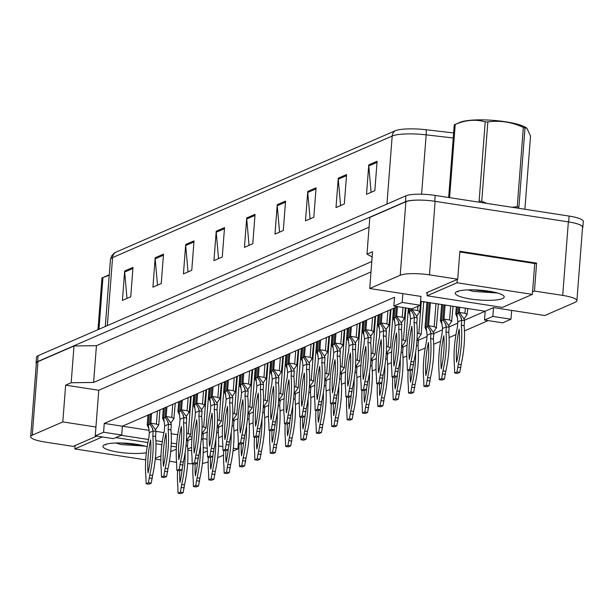 <?xml version="1.0" encoding="UTF-8"?>
<svg xmlns="http://www.w3.org/2000/svg" width="614" height="614" viewBox="0 0 614 614"><rect width="100%" height="100%" fill="white"/><g stroke="black" fill="none" stroke-linecap="round" stroke-linejoin="round"><path stroke-width="0.92" d="M96.82 436.094L73.143 446.386L44.899 442.026A22.588 4.544 4.4 0 1 30.7 436.677A22.588 4.544 4.4 0 1 32.289 435.18L62.805 421.918L95.938 427.029L98.77 390.266L370.986 271.933M176.663 443.861L171.275 443.024M162.311 441.643L155.856 440.652M148.519 439.517L121.119 435.295M176.548 462.334L169.418 461.237M160.86 459.917L155.258 459.049M208.177 461.835L207.371 462.189A22.588 4.544 4.4 0 1 202.397 463.355M192.712 463.793A22.588 4.544 4.4 0 1 187.623 463.593M233.32 448.22L237.887 448.926L233.005 451.044M223.542 455.158L217.64 457.722M218.576 445.948L222.537 446.555M191.913 438.711L187.907 440.453M397.496 306.624L122.393 426.208L149.24 430.353M155.503 429.754L158.757 424.98L156.393 424.082L150.814 423.215L155.503 429.754L155.964 431.373L163.93 432.617M171.214 433.737L177.715 434.743M189.649 436.585L192.052 436.953M121.718 435.034L103.582 432.233L95.262 435.856L113.398 438.649L121.718 435.034L122.393 426.208L104.257 423.414L394.526 297.237L393.843 306.064L411.979 308.857L420.298 305.242L402.162 302.441L393.843 306.064M532.553 291.873L534.449 291.051L562.7 295.403A22.588 4.544 4.4 0 1 576.899 300.753A22.588 4.544 4.4 0 1 575.303 302.249L544.795 315.512L493.526 307.606L485.198 311.221L420.605 301.259M420.298 305.242L420.981 296.416L369.712 288.511L400.221 275.249A22.588 4.544 4.4 0 1 429.47 274.857L457.722 279.216L426.323 292.863L427.283 293.008M206.972 439.256L202.927 438.626M488.176 320.608L464.453 330.923M455.956 334.615L449.087 337.6M440.583 341.3L433.722 344.285M425.218 347.977L418.357 350.962M406.76 356.005L402.984 357.64M391.394 362.682L387.618 364.325M376.021 369.359L372.253 371.002M360.656 376.044L356.88 377.687M345.291 382.722L341.514 384.364M329.925 389.406L326.149 391.041M314.552 396.084L310.784 397.726M299.187 402.761L295.411 404.403M283.822 409.446L280.045 411.081M268.448 416.123L264.68 417.766M253.083 422.8L249.307 424.443M237.718 429.485L233.942 431.128M222.352 436.163L218.576 437.805M203.272 433.776L207.279 432.033M218.638 427.098L222.644 425.356M234.003 420.413L238.017 418.671M249.376 413.736L253.382 411.994M264.741 407.059L268.748 405.317M280.107 400.374L284.121 398.632M295.472 393.697L299.486 391.955M310.845 387.012L314.852 385.27M326.211 380.335L330.217 378.592M341.576 373.657L345.59 371.915M356.949 366.972L360.955 365.23M372.314 360.295L376.321 358.553M387.68 353.618L391.694 351.876M403.045 346.933L407.059 345.191M418.418 340.256L427.006 336.518M433.783 333.579L442.372 329.841M449.149 326.894L457.745 323.164M464.522 320.216L485.198 311.221L484.523 320.047L502.659 322.841L510.978 319.226L511.662 310.4M369.712 288.511L372.537 251.748L366.988 254.158L369.82 217.394L405.885 201.722A22.588 4.544 4.4 0 1 435.126 201.331L568.357 221.877A22.588 4.544 4.4 0 1 582.556 227.234L576.899 300.753M534.702 263.936L536.598 263.107L534.449 291.051M536.598 263.107L459.871 251.272L457.722 279.216M366.988 254.158L372.138 256.951M371.785 261.526L93.604 382.445L96.436 345.682L369.068 227.172M93.604 382.445L71.178 382.745L74.01 345.981L96.436 345.682M71.178 382.745L65.637 385.155L62.805 421.918M30.7 436.677L36.356 363.15A22.588 4.544 4.4 0 1 37.945 361.661L74.01 345.981M238.301 443.554L237.887 448.926M203.211 452.503L207.271 451.244M95.262 435.856L95.938 427.029M103.582 432.233L104.257 423.414M402.162 302.441L402.845 293.622M65.637 385.155L98.77 390.266M423.652 302.449L424.865 301.919M209.389 388.393A6.401 1.289 4.4 0 1 209.42 388.409L208.676 398.064L210.425 402.04M224.762 381.708A6.401 1.289 4.4 0 1 224.785 381.724L224.041 391.387L225.798 395.362M317.998 355.276L316.248 351.308L316.993 341.622A6.401 1.289 4.4 0 1 316.993 341.645M348.737 341.921L346.987 337.946L347.731 328.26A6.401 1.289 4.4 0 1 347.724 328.29M379.467 328.559L377.717 324.583L378.462 314.898A6.401 1.289 4.4 0 1 378.462 314.928M393.804 308.228A6.401 1.289 4.4 0 1 393.827 308.243L393.09 317.906L394.84 321.882M194.024 395.071A6.401 1.289 4.4 0 1 194.055 395.086L193.31 404.749L195.06 408.717M510.978 319.226L492.842 316.433L493.526 307.606M492.842 316.433L484.523 320.047M187.8 450.123L191.645 450.722M207.225 448.22L203.28 447.614M191.599 447.376L187.738 449.057M575.679 223.373A22.588 4.544 4.4 0 1 582.847 227.31A22.588 4.544 4.4 0 1 582.494 228.017M36.303 363.833A22.588 4.544 4.4 0 1 36.065 363.074A22.588 4.544 4.4 0 1 37.654 361.577L405.478 201.691A22.588 4.544 4.4 0 1 426.561 200.379M395.048 130.828A7.529 6.892 66.5 0 0 392.177 136.039L112.569 257.588A30.109 6.056 -175.6 0 0 110.443 259.576L111.564 255.977L114.404 252.93A27.476 5.526 4.4 0 1 115.44 252.377L395.048 130.828A27.476 5.526 4.4 0 1 426.062 129.738L453.623 132.931M36.065 363.074L36.518 357.194A22.588 4.544 4.4 0 1 38.106 355.698L405.931 195.812A22.588 4.544 4.4 0 1 435.18 195.421L569.101 216.074A22.588 4.544 4.4 0 1 583.3 221.424L582.847 227.31M316.072 187.815L313.808 217.226L305.488 220.84L307.752 191.43L316.072 187.815M346.588 174.553L344.324 203.963L336.004 207.578L338.26 178.167L346.588 174.553M377.096 161.29L374.832 190.701L366.512 194.316L368.776 164.905L377.096 161.29M224.532 227.61L222.268 257.013L213.948 260.635L216.212 231.225L224.532 227.61M194.016 240.872L191.76 270.283L183.433 273.898L185.697 244.487L194.016 240.872M163.508 254.135L161.244 283.545L152.924 287.16L155.188 257.75L163.508 254.135M132.992 267.397L130.728 296.808L122.409 300.423L124.673 271.012L132.992 267.397M285.556 201.077L283.3 230.488L274.972 234.103L277.236 204.692L285.556 201.077M255.048 214.34L252.784 243.75L244.464 247.373L246.721 217.962L255.048 214.34M249.054 245.37L246.728 218.991A6.025 5.518 -113.5 0 1 246.721 217.962M279.57 232.107L277.244 205.728A6.025 5.518 -113.5 0 1 277.236 204.692M126.998 298.427L124.68 272.048A6.025 5.518 -113.5 0 1 124.673 271.012M157.514 285.165L155.188 258.786A6.025 5.518 -113.5 0 1 155.188 257.75M188.03 271.902L185.704 245.523A6.025 5.518 -113.5 0 1 185.697 244.487M218.538 258.64L216.22 232.261A6.025 5.518 -113.5 0 1 216.212 231.225M371.109 192.32L368.784 165.941A6.025 5.518 -113.5 0 1 368.776 164.905M340.593 205.583L338.268 179.204A6.025 5.518 -113.5 0 1 338.26 178.167M310.078 218.845L307.76 192.466A6.025 5.518 -113.5 0 1 307.752 191.43M186.71 433.277L190.693 434.42L193.709 395.209M186.564 438.242L187.899 440.821L187.508 445.971A50.064 17.415 98.8 0 1 184.507 484.906L183.164 492.628L180.838 493.641L178.045 493.211L177.837 486.165A50.064 17.415 98.8 0 1 177.607 470.516M185.106 452.595A50.064 17.415 98.8 0 1 181.721 484.477L180.378 492.198L178.045 493.211M182.204 468.789A44.039 15.319 98.8 0 1 180.002 482.397A44.039 15.319 98.8 0 1 179.772 470.769M187.508 445.971L185.988 445.733M184.507 484.906L181.721 484.477M184.284 487.877L181.491 487.447M183.164 492.628L180.378 492.198M148.956 428.764L147.207 424.788L147.951 415.102M149.762 424.527L148.319 424.305L149.064 414.619M150.445 414.013L149.701 423.698L150.814 423.215L151.558 413.529M149.701 423.698L152.364 428.127L153.178 430.944L152.779 436.086A50.064 17.415 98.8 0 1 149.785 475.029L148.442 482.742L146.109 483.763L145.902 476.717A50.064 17.415 98.8 0 1 148.895 437.774L149.294 432.632L153.178 430.944L155.964 431.373L155.572 436.516A50.064 17.415 98.8 0 1 152.571 475.459L151.228 483.18L148.895 484.193L146.109 483.763M147.207 424.788L148.319 424.305L149.294 432.632M150.614 439.862A44.039 15.319 98.8 0 1 148.066 472.949A44.039 15.319 98.8 0 1 150.614 439.862M155.572 436.516L152.779 436.086M152.571 475.459L149.785 475.029M152.349 478.429L149.555 477.999M151.228 483.18L148.442 482.742M105.485 444.413L105.746 445.012L105.854 444.298M115.831 443.009L121.334 444.59L145.142 446.117M146.37 452.756A24.545 4.935 4.4 0 1 118.387 452.157A24.545 4.935 4.4 0 1 103.551 445.373A24.545 4.935 4.4 0 1 136.469 444.29A24.545 4.935 4.4 0 1 147.183 446.762M176.441 446.961L171.137 446.148M161.896 444.72L155.964 443.807M147.905 442.564L115.793 437.605M102.346 436.945L74.785 448.926L145.733 459.871M155.334 458.274L160.968 455.834M170.707 451.597L176.333 449.149M120.467 442.97L142.21 445.373M105.516 444.398L105.746 445.012M75.038 445.564L74.785 448.926M457.768 291.274L458.036 291.88L458.144 291.159M468.114 289.877L473.624 291.45L497.424 292.978M470.669 299.018A24.545 4.935 4.4 0 1 455.841 292.233A24.545 4.935 4.4 0 1 488.759 291.159A24.545 4.935 4.4 0 1 503.749 295.925A24.545 4.935 4.4 0 1 495.329 300.054A24.545 4.935 4.4 0 1 470.669 299.018M532.361 294.39L457.031 282.77L427.068 295.794L502.406 307.407L532.361 294.39L534.74 263.506L459.817 251.955M472.749 289.831L494.5 292.233M457.806 291.266L458.036 291.88M457.284 279.401L457.031 282.77M427.329 292.425L427.068 295.794M107.542 275.532A35.382 7.115 4.4 0 1 107.55 275.532A35.382 7.115 4.4 0 1 109.261 274.911M97.979 329.672L101.962 277.965A40.654 8.174 4.4 0 1 102.431 277.751A40.654 8.174 4.4 0 1 102.438 277.751A40.654 8.174 4.4 0 1 102.945 277.543L98.961 329.242M109.238 275.287L102.945 277.543M448.657 197.501L454.245 124.834A40.654 8.174 4.4 0 1 454.721 124.611A40.654 8.174 4.4 0 1 454.728 124.611L459.84 122.393A35.382 7.115 4.4 0 1 459.84 122.393A35.382 7.115 4.4 0 1 493.157 120.359A35.382 7.115 4.4 0 1 525.784 127.466L526.873 128.157L525.001 127.965L518.891 207.309A40.654 8.174 4.4 0 0 517.249 206.764L523.351 127.42C511.761 122.032 499.926 120.206 487.846 121.94L481.737 201.292L486.772 203.38M454.728 124.611A40.654 8.174 4.4 0 1 455.227 124.404L449.594 197.647M481.737 201.292A40.654 8.174 4.4 0 0 479.112 201.169L485.214 121.825C475.535 119.124 465.542 119.983 455.227 124.404M485.214 121.825A40.654 8.174 4.4 0 1 487.846 121.94M523.351 127.42A40.654 8.174 4.4 0 1 525.001 127.965M524.886 209.259L530.527 136.016L526.873 128.157M512.007 207.271L517.249 206.764M202.075 426.6L206.066 427.743L209.082 388.532M201.937 431.558L203.272 434.144L202.873 439.286A50.064 17.415 98.8 0 1 199.88 478.229L198.537 485.95L196.204 486.963L193.41 486.534L193.203 479.488A50.064 17.415 98.8 0 1 192.973 463.839M200.471 445.917A50.064 17.415 98.8 0 1 197.086 477.799L195.743 485.513L193.41 486.534M197.57 462.104A44.039 15.319 98.8 0 1 195.367 475.72A44.039 15.319 98.8 0 1 195.145 464.092M202.873 439.286L201.354 439.056M199.88 478.229L197.086 477.799M199.65 481.199L196.856 480.77M198.537 485.95L195.743 485.513M217.44 419.922L221.431 421.058L224.448 381.847M217.302 424.88L218.638 427.459L218.239 432.609A50.064 17.415 98.8 0 1 215.245 471.552L213.902 479.265L211.569 480.278L208.783 479.849L208.568 472.811A50.064 17.415 98.8 0 1 208.338 457.154M215.836 439.233A50.064 17.415 98.8 0 1 212.452 471.122L211.109 478.836L208.783 479.849M212.943 455.427A44.039 15.319 98.8 0 1 210.74 469.035A44.039 15.319 98.8 0 1 210.51 457.407M218.239 432.609L216.727 432.379M215.245 471.552L212.452 471.122M215.015 474.515L212.229 474.085M213.902 479.265L211.109 478.836M232.813 413.237L236.797 414.381L239.813 375.169M232.668 418.195L234.003 420.782L233.612 425.932A50.064 17.415 98.8 0 1 230.611 464.867L229.268 472.588L226.934 473.601L224.148 473.171L223.941 466.126A50.064 17.415 98.8 0 1 223.703 450.476M231.202 432.555A50.064 17.415 98.8 0 1 227.825 464.437L226.482 472.158L224.148 473.171M228.308 448.75A44.039 15.319 98.8 0 1 226.106 462.357A44.039 15.319 98.8 0 1 225.875 450.73M233.612 425.932L232.092 425.694M230.611 464.867L227.825 464.437M230.38 467.837L227.594 467.407M229.268 472.588L226.482 472.158M248.179 406.56L252.162 407.704L255.186 368.484M248.033 411.518L249.368 414.105L248.977 419.247A50.064 17.415 98.8 0 1 245.976 458.19L244.633 465.903L242.307 466.916L239.514 466.486L239.306 459.449A50.064 17.415 98.8 0 1 239.076 443.799M246.575 425.878A50.064 17.415 98.8 0 1 243.19 457.76L241.847 465.473L239.514 466.486M243.674 442.065A44.039 15.319 98.8 0 1 241.471 455.672A44.039 15.319 98.8 0 1 241.241 444.045M248.977 419.247L247.457 419.017M245.976 458.19L243.19 457.76M245.753 461.16L242.96 460.73M244.633 465.903L241.847 465.473M164.322 422.079L162.572 418.103L163.316 408.417M165.128 417.85L163.685 417.627L164.429 407.942M166.924 406.852L166.179 416.538L171.759 417.397L173.862 418.541L175.289 403.221M165.074 417.021L167.737 421.45L168.543 424.259L168.144 429.409A50.064 17.415 98.8 0 1 165.151 468.352L163.808 476.065L161.474 477.078L164.268 477.508L166.594 476.495L167.944 468.781A50.064 17.415 98.8 0 0 170.938 429.838L171.337 424.688L170.876 423.077L166.179 416.538L165.074 417.021L165.818 407.335M162.572 418.103L163.685 417.627L164.659 425.947L168.543 424.259L171.337 424.688M161.474 477.078L161.267 470.04A50.064 17.415 98.8 0 1 164.26 431.097L164.659 425.947M165.98 433.177A44.039 15.319 98.8 0 1 163.431 466.264A44.039 15.319 98.8 0 1 165.98 433.177M170.938 429.838L168.144 429.409M167.944 468.781L165.151 468.352M167.714 471.744L164.92 471.314M166.594 476.495L163.808 476.065M179.695 415.402L177.945 411.426L178.689 401.74M180.493 411.165L179.05 410.943L179.795 401.257M182.297 400.174L181.544 409.86L187.124 410.72L189.227 411.864L190.655 396.537M180.439 410.344L183.102 414.772L183.908 417.581L183.517 422.731A50.064 17.415 98.8 0 1 180.516 461.667L179.173 469.388L176.84 470.401L179.633 470.831L181.967 469.817L183.31 462.096A50.064 17.415 98.8 0 0 186.303 423.161L186.702 418.011L186.242 416.392L181.544 409.86L180.439 410.344L181.184 400.658M177.945 411.426L179.05 410.943L180.025 419.27L183.908 417.581L186.702 418.011M176.84 470.401L176.632 463.355A50.064 17.415 98.8 0 1 179.633 424.412L180.025 419.27M181.345 426.5A44.039 15.319 98.8 0 1 178.804 459.587A44.039 15.319 98.8 0 1 181.345 426.5M186.303 423.161L183.517 422.731M183.31 462.096L180.516 461.667M183.079 465.067L180.293 464.637M181.967 469.817L179.173 469.388M195.858 404.488L194.415 404.265L195.168 394.579M197.662 393.49L196.917 403.175L202.497 404.043L204.592 405.179L206.02 389.859M195.805 403.659L198.468 408.087L199.281 410.904L198.882 416.046A50.064 17.415 98.8 0 1 195.889 454.989L194.538 462.703L192.213 463.716L194.999 464.146L197.332 463.133L198.675 455.419A50.064 17.415 98.8 0 0 201.676 416.476L202.067 411.334L201.607 409.715L196.917 403.175L195.805 403.659L196.549 393.973M193.31 404.749L194.415 404.265L195.398 412.593L199.281 410.904L202.067 411.334M192.213 463.716L192.005 456.678A50.064 17.415 98.8 0 1 194.999 417.735L195.398 412.593M196.718 419.822A44.039 15.319 98.8 0 1 194.17 452.902A44.039 15.319 98.8 0 1 196.718 419.822M201.676 416.476L198.882 416.046M198.675 455.419L195.889 454.989M198.445 458.389L195.659 457.96M197.332 463.133L194.538 462.703M263.544 399.883L267.535 401.019L270.551 361.807M263.406 404.841L264.741 407.42L264.342 412.57A50.064 17.415 98.8 0 1 261.349 451.513L260.006 459.226L257.673 460.239L254.879 459.809L254.672 452.764A50.064 17.415 98.8 0 1 254.442 437.114M261.94 419.193A50.064 17.415 98.8 0 1 258.555 451.075L257.212 458.796L254.879 459.809M259.047 435.387A44.039 15.319 98.8 0 1 256.844 448.995A44.039 15.319 98.8 0 1 256.614 437.368M264.342 412.57L262.83 412.332M261.349 451.513L258.555 451.075M261.119 454.475L258.325 454.045M260.006 459.226L257.212 458.796M278.917 393.198L282.901 394.341L285.917 355.13M278.771 398.156L280.107 400.742L279.708 405.885A50.064 17.415 98.8 0 1 276.714 444.828L275.371 452.549L273.038 453.562L270.252 453.132L270.045 446.086A50.064 17.415 98.8 0 1 269.807 430.437M277.305 412.516A50.064 17.415 98.8 0 1 273.928 444.398L272.578 452.119L270.252 453.132M274.412 428.71A44.039 15.319 98.8 0 1 272.209 442.318A44.039 15.319 98.8 0 1 271.979 430.69M279.708 405.885L278.196 405.654M276.714 444.828L273.928 444.398M276.484 447.798L273.698 447.368M275.371 452.549L272.578 452.119M294.283 386.521L298.266 387.664L301.282 348.445M294.137 391.479L295.472 394.065L295.081 399.207A50.064 17.415 98.8 0 1 292.08 438.15L290.737 445.864L288.403 446.877L285.617 446.447L285.41 439.409A50.064 17.415 98.8 0 1 285.172 423.752M292.678 405.839A50.064 17.415 98.8 0 1 289.294 437.721L287.951 445.434L285.617 446.447M289.777 422.025A44.039 15.319 98.8 0 1 287.575 435.633A44.039 15.319 98.8 0 1 287.344 424.005M295.081 399.207L293.561 398.977M292.08 438.15L289.294 437.721M291.857 441.121L289.064 440.691M290.737 445.864L287.951 445.434M211.231 397.803L209.788 397.58L210.533 387.894M213.027 386.812L212.283 396.498L217.863 397.358L219.966 398.501L221.385 383.174M211.17 396.982L213.841 401.41L214.647 404.219L214.248 409.369A50.064 17.415 98.8 0 1 211.254 448.304L209.911 456.025L207.578 457.039L210.372 457.468L212.697 456.455L214.04 448.742A50.064 17.415 98.8 0 0 217.041 409.799L217.433 404.649L216.98 403.03L212.283 396.498L211.17 396.982L211.922 387.296M208.676 398.064L209.788 397.58L210.763 405.908L214.647 404.219L217.433 404.649M207.578 457.039L207.371 449.993A50.064 17.415 98.8 0 1 210.364 411.058L210.763 405.908M212.083 413.138A44.039 15.319 98.8 0 1 209.535 446.224A44.039 15.319 98.8 0 1 212.083 413.138M217.041 409.799L214.248 409.369M214.04 448.742L211.254 448.304M213.818 451.704L211.024 451.275M212.697 456.455L209.911 456.025M226.597 391.126L225.154 390.903L225.898 381.217M228.393 380.135L227.648 389.821L233.228 390.681L235.331 391.816L236.758 376.497M226.543 390.297L229.206 394.733L230.012 397.542L229.621 402.684A50.064 17.415 98.8 0 1 226.62 441.627L225.277 449.348L222.943 450.361L225.737 450.791L228.07 449.778L229.413 442.057A50.064 17.415 98.8 0 0 232.407 403.114L232.806 397.972L232.345 396.352L227.648 389.821L226.543 390.297L227.287 380.611M224.041 391.387L225.154 390.903L226.129 399.23L230.012 397.542L232.806 397.972M222.943 450.361L222.736 443.316A50.064 17.415 98.8 0 1 225.737 404.373L226.129 399.23M227.449 406.46A44.039 15.319 98.8 0 1 224.908 439.547A44.039 15.319 98.8 0 1 227.449 406.46M232.407 403.114L229.621 402.684M229.413 442.057L226.62 441.627M229.183 445.027L226.389 444.597M228.07 449.778L225.277 449.348M241.164 388.677L239.414 384.702L240.158 375.016M241.962 384.448L240.519 384.226L241.264 374.54M243.766 373.45L243.021 383.136L248.601 383.996L250.696 385.139L252.124 369.82M241.908 383.62L244.572 388.048L245.377 390.857L244.986 396.007A50.064 17.415 98.8 0 1 241.985 434.95L240.642 442.663L238.316 443.676L241.102 444.106L243.436 443.093L244.779 435.38A50.064 17.415 98.8 0 0 247.772 396.437L248.171 391.295L247.711 389.675L243.021 383.136L241.908 383.62L242.653 373.934M239.414 384.702L240.519 384.226L241.494 392.546L245.377 390.857L248.171 391.295M238.316 443.676L238.102 436.638A50.064 17.415 98.8 0 1 241.102 397.695L241.494 392.546M242.814 399.775A44.039 15.319 98.8 0 1 240.274 432.862A44.039 15.319 98.8 0 1 242.814 399.775M247.772 396.437L244.986 396.007M244.779 435.38L241.985 434.95M244.549 438.35L241.762 437.92M243.436 443.093L240.642 442.663M309.648 379.836L313.639 380.979L316.655 341.768M309.51 384.801L310.845 387.38L310.446 392.53A50.064 17.415 98.8 0 1 307.453 431.465L306.11 439.187L303.776 440.2L300.983 439.77L300.776 432.724A50.064 17.415 98.8 0 1 300.545 417.075M308.044 399.154A50.064 17.415 98.8 0 1 304.659 431.036L303.316 438.757L300.983 439.77M305.143 415.348A44.039 15.319 98.8 0 1 302.94 428.956A44.039 15.319 98.8 0 1 302.717 417.328M310.446 392.53L308.926 392.292M307.453 431.465L304.659 431.036M307.223 434.436L304.429 434.006M306.11 439.187L303.316 438.757M325.013 373.158L329.004 374.302L332.021 335.091M324.875 378.117L326.211 380.703L325.811 385.845A50.064 17.415 98.8 0 1 322.818 424.788L321.475 432.509L319.142 433.522L316.356 433.093L316.141 426.047A50.064 17.415 98.8 0 1 315.911 410.398M323.409 392.476A50.064 17.415 98.8 0 1 320.024 424.358L318.681 432.079L316.356 433.093M320.516 408.663A44.039 15.319 98.8 0 1 318.313 422.279A44.039 15.319 98.8 0 1 318.083 410.651M325.811 385.845L324.299 385.615M322.818 424.788L320.024 424.358M322.588 427.758L319.802 427.329M321.475 432.509L318.681 432.079M340.386 366.481L344.37 367.617L347.386 328.406M340.24 371.439L341.576 374.018L341.184 379.168A50.064 17.415 98.8 0 1 338.184 418.111L336.84 425.824L334.507 426.837L331.721 426.408L331.514 419.37A50.064 17.415 98.8 0 1 331.276 403.713M338.774 385.792A50.064 17.415 98.8 0 1 335.397 417.681L334.054 425.395L331.721 426.408M335.881 401.986A44.039 15.319 98.8 0 1 333.678 415.594A44.039 15.319 98.8 0 1 333.448 403.966M341.184 379.168L339.665 378.938M338.184 418.111L335.397 417.681M337.953 421.074L335.167 420.644M336.84 425.824L334.054 425.395M355.752 359.796L359.735 360.94L362.751 321.728M355.606 364.754L356.941 367.341L356.55 372.491A50.064 17.415 98.8 0 1 353.549 411.426L352.206 419.147L349.88 420.16L347.087 419.73L346.879 412.685A50.064 17.415 98.8 0 1 346.649 397.035M354.148 379.114A50.064 17.415 98.8 0 1 350.763 410.996L349.42 418.717L347.087 419.73M351.246 395.309A44.039 15.319 98.8 0 1 349.044 408.916A44.039 15.319 98.8 0 1 348.813 397.289M356.55 372.491L355.03 372.253M353.549 411.426L350.763 410.996M353.326 414.396L350.533 413.966M352.206 419.147L349.42 418.717M371.117 353.119L375.108 354.263L378.124 315.043M370.979 358.077L372.314 360.664L371.915 365.806A50.064 17.415 98.8 0 1 368.922 404.749L367.579 412.462L365.246 413.483L362.452 413.045L362.245 406.007A50.064 17.415 98.8 0 1 362.014 390.358M369.513 372.437A50.064 17.415 98.8 0 1 366.128 404.319L364.785 412.032L362.452 413.045M366.619 388.624A44.039 15.319 98.8 0 1 364.417 402.231A44.039 15.319 98.8 0 1 364.186 390.604M371.915 365.806L370.403 365.576M368.922 404.749L366.128 404.319M368.692 407.719L365.898 407.289M367.579 412.462L364.785 412.032M256.529 382L254.779 378.024L255.524 368.339M257.335 377.763L255.892 377.541L256.637 367.855M259.131 366.773L258.387 376.459L263.966 377.318L266.069 378.462L267.489 363.135M257.274 376.942L259.937 381.371L260.75 384.18L260.351 389.33A50.064 17.415 98.8 0 1 257.358 428.265L256.015 435.986L253.682 436.999L256.468 437.429L258.801 436.416L260.144 428.695A50.064 17.415 98.8 0 0 263.145 389.76L263.536 384.61L263.076 382.99L258.387 376.459L257.274 376.942L258.018 367.256M254.779 378.024L255.892 377.541L256.867 385.868L260.75 384.18L263.536 384.61M253.682 436.999L253.475 429.954A50.064 17.415 98.8 0 1 256.468 391.018L256.867 385.868M258.187 393.098A44.039 15.319 98.8 0 1 255.639 426.185A44.039 15.319 98.8 0 1 258.187 393.098M263.145 389.76L260.351 389.33M260.144 428.695L257.358 428.265M259.914 431.665L257.128 431.235M258.801 436.416L256.015 435.986M271.895 375.323L270.145 371.347L270.889 361.661M272.7 371.086L271.258 370.864L272.002 361.178M274.496 360.088L273.752 369.781L279.332 370.641L281.435 371.777L282.862 356.458M272.647 370.257L275.31 374.686L276.116 377.503L275.717 382.645A50.064 17.415 98.8 0 1 272.723 421.588L271.38 429.309L269.047 430.322L271.841 430.752L274.166 429.739L275.517 422.018A50.064 17.415 98.8 0 0 278.51 383.075L278.909 377.932L278.449 376.313L273.752 369.781L272.647 370.257L273.391 360.572M270.145 371.347L271.258 370.864L272.232 379.191L276.116 377.503L278.909 377.932M269.047 430.322L268.84 423.276A50.064 17.415 98.8 0 1 271.833 384.333L272.232 379.191M273.552 386.421A44.039 15.319 98.8 0 1 271.004 419.508A44.039 15.319 98.8 0 1 273.552 386.421M278.51 383.075L275.717 382.645M275.517 422.018L272.723 421.588M275.287 424.988L272.493 424.558M274.166 429.739L271.38 429.309M287.268 368.638L285.518 364.662L286.262 354.976M288.066 364.409L286.623 364.186L287.367 354.501M289.862 353.411L289.117 363.097L294.697 363.956L296.8 365.1L298.227 349.78M288.012 363.58L290.675 368.009L291.481 370.818L291.09 375.968A50.064 17.415 98.8 0 1 288.089 414.911L286.746 422.624L284.412 423.637L287.206 424.067L289.539 423.054L290.882 415.34A50.064 17.415 98.8 0 0 293.876 376.397L294.275 371.247L293.814 369.636L289.117 363.097L288.012 363.58L288.757 353.894M285.518 364.662L286.623 364.186L287.598 372.506L291.481 370.818L294.275 371.247M284.412 423.637L284.205 416.599A50.064 17.415 98.8 0 1 287.206 377.656L287.598 372.506M288.918 379.736A44.039 15.319 98.8 0 1 286.377 412.823A44.039 15.319 98.8 0 1 288.918 379.736M293.876 376.397L291.09 375.968M290.882 415.34L288.089 414.911M290.652 418.303L287.866 417.873M289.539 423.054L286.746 422.624M302.633 361.961L300.883 357.985L301.627 348.299M303.431 357.724L301.988 357.501L302.733 347.816M305.235 346.733L304.49 356.419L310.07 357.279L312.165 358.422L313.593 343.096M303.377 356.903L306.041 361.331L306.854 364.14L306.455 369.29A50.064 17.415 98.8 0 1 303.462 408.226L302.111 415.947L299.786 416.96L302.572 417.39L304.905 416.376L306.248 408.655A50.064 17.415 98.8 0 0 309.241 369.72L309.64 364.57L309.18 362.951L304.49 356.419L303.377 356.903L304.122 347.217M300.883 357.985L301.988 357.501L302.971 365.829L306.854 364.14L309.64 364.57M299.786 416.96L299.578 409.914A50.064 17.415 98.8 0 1 302.572 370.971L302.971 365.829M304.291 373.059A44.039 15.319 98.8 0 1 301.743 406.146A44.039 15.319 98.8 0 1 304.291 373.059M309.241 369.72L306.455 369.29M306.248 408.655L303.462 408.226M306.018 411.626L303.232 411.196M304.905 416.376L302.111 415.947M318.804 351.047L317.361 350.824L318.106 341.138M320.6 340.049L319.856 349.734L325.435 350.602L327.538 351.738L328.958 336.418M318.743 350.218L321.406 354.646L322.22 357.463L321.82 362.605A50.064 17.415 98.8 0 1 318.827 401.548L317.484 409.262L315.151 410.275L317.945 410.705L320.27 409.691L321.613 401.978A50.064 17.415 98.8 0 0 324.614 363.035L325.006 357.893L324.553 356.273L319.856 349.734L318.743 350.218L319.487 340.532M316.248 351.308L317.361 350.824L318.336 359.152L322.22 357.463L325.006 357.893M315.151 410.275L314.944 403.237A50.064 17.415 98.8 0 1 317.937 364.294L318.336 359.152M319.656 366.381A44.039 15.319 98.8 0 1 317.108 399.461A44.039 15.319 98.8 0 1 319.656 366.381M324.614 363.035L321.82 362.605M321.613 401.978L318.827 401.548M321.391 404.948L318.597 404.519M320.27 409.691L317.484 409.262M386.482 346.442L390.473 347.578L393.49 308.366M386.344 351.4L387.68 353.979L387.281 359.129A50.064 17.415 98.8 0 1 384.287 398.072L382.944 405.785L380.611 406.798L377.825 406.368L377.61 399.323A50.064 17.415 98.8 0 1 377.38 383.673M384.878 365.752A50.064 17.415 98.8 0 1 381.494 397.634L380.15 405.355L377.825 406.368M381.985 381.946A44.039 15.319 98.8 0 1 379.782 395.554A44.039 15.319 98.8 0 1 379.552 383.927M387.281 359.129L385.769 358.891M384.287 398.072L381.494 397.634M384.057 401.034L381.271 400.604M382.944 405.785L380.15 405.355M401.855 339.757L405.839 340.9L408.348 308.297M401.709 344.715L403.045 347.301L402.654 352.451A50.064 17.415 98.8 0 1 399.653 391.387L398.309 399.108L395.976 400.121L393.19 399.691L392.983 392.645A50.064 17.415 98.8 0 1 392.745 376.996M400.251 359.075A50.064 17.415 98.8 0 1 396.867 390.957L395.523 398.678L393.19 399.691M397.35 375.269A44.039 15.319 98.8 0 1 395.147 388.877A44.039 15.319 98.8 0 1 394.917 377.249M402.654 352.451L401.134 352.213M399.653 391.387L396.867 390.957M399.43 394.357L396.636 393.927M398.309 399.108L395.523 398.678M417.221 333.08L421.212 334.223L423.706 301.743M417.083 338.038L418.418 340.624L418.019 345.766A50.064 17.415 98.8 0 1 415.026 384.709L413.675 392.423L411.349 393.436L408.556 393.006L408.348 385.968A50.064 17.415 98.8 0 1 408.118 370.311M415.617 352.398A50.064 17.415 98.8 0 1 412.232 384.28L410.889 391.993L408.556 393.006M412.715 368.584A44.039 15.319 98.8 0 1 410.513 382.192A44.039 15.319 98.8 0 1 410.29 370.564M418.019 345.766L416.499 345.536M415.026 384.709L412.232 384.28M414.795 387.68L412.002 387.25M413.675 392.423L410.889 391.993M426.776 331.33L425.026 327.354L426.953 302.241M427.574 327.093L426.131 326.871L428.012 302.403M430.399 302.771L428.626 325.788L434.213 326.648L436.308 327.792L438.388 304.007M427.521 326.272L430.184 330.7L430.99 333.509L430.598 338.659A50.064 17.415 98.8 0 1 427.597 377.595L426.254 385.316L423.921 386.329L426.715 386.759L429.048 385.745L430.391 378.024A50.064 17.415 98.8 0 0 433.384 339.089L433.783 333.939L433.323 332.32L428.626 325.788L427.521 326.272L429.339 302.61M425.026 327.354L426.131 326.871L427.106 335.198L430.99 333.509L433.783 333.939M423.921 386.329L423.714 379.283A50.064 17.415 98.8 0 1 426.715 340.348L427.106 335.198M428.426 342.428A44.039 15.319 98.8 0 1 425.886 375.515A44.039 15.319 98.8 0 1 428.426 342.428M433.384 339.089L430.598 338.659M430.391 378.024L427.597 377.595M430.161 380.995L427.375 380.565M429.048 385.745L426.254 385.316M442.141 324.652L440.391 320.677L441.635 304.506M442.947 320.416L441.497 320.193L442.694 304.667M445.081 305.035L443.999 319.111L449.578 319.971L451.674 321.107L453.063 306.271M442.886 319.587L445.549 324.023L446.363 326.832L445.964 331.974A50.064 17.415 98.8 0 1 442.97 370.917L441.627 378.638L439.294 379.652L442.08 380.081L444.413 379.068L445.756 371.347A50.064 17.415 98.8 0 0 448.757 332.404L449.149 327.262L448.688 325.643L443.999 319.111L442.886 319.587L444.022 304.874M440.391 320.677L441.497 320.193L442.479 328.521L446.363 326.832L449.149 327.262M439.294 379.652L439.087 372.606A50.064 17.415 98.8 0 1 442.08 333.663L442.479 328.521M443.799 335.751A44.039 15.319 98.8 0 1 441.251 368.837A44.039 15.319 98.8 0 1 443.799 335.751M448.757 332.404L445.964 331.974M445.756 371.347L442.97 370.917M445.526 374.317L442.74 373.888M444.413 379.068L441.627 378.638M457.507 317.968L455.757 313.992L456.317 306.77M458.313 313.739L456.87 313.516L457.376 306.931M459.756 307.299L459.364 312.426L464.944 313.286L467.047 314.429L467.745 308.535M458.251 312.91L460.922 317.338L461.728 320.147L461.329 325.297A50.064 17.415 98.8 0 1 458.336 364.24L456.993 371.954L454.659 372.967L457.453 373.396L459.779 372.383L461.122 364.67A50.064 17.415 98.8 0 0 464.123 325.727L464.514 320.577L464.061 318.965L459.364 312.426L458.251 312.91L458.696 307.138M455.757 313.992L456.87 313.516L457.844 321.836L461.728 320.147L464.514 320.577M454.659 372.967L454.452 365.929A50.064 17.415 98.8 0 1 457.445 326.986L457.844 321.836M459.165 329.066A44.039 15.319 98.8 0 1 456.616 362.153A44.039 15.319 98.8 0 1 459.165 329.066M464.123 325.727L461.329 325.297M461.122 364.67L458.336 364.24M460.899 367.632L458.105 367.203M459.779 372.383L456.993 371.954M333.371 348.599L331.614 344.623L332.358 334.937M334.169 344.362L332.727 344.139L333.471 334.453M335.965 333.371L335.221 343.057L340.801 343.917L342.904 345.06L344.331 329.733M334.116 343.541L336.779 347.969L337.585 350.778L337.193 355.928A50.064 17.415 98.8 0 1 334.193 394.863L332.849 402.584L330.516 403.598L333.31 404.027L335.643 403.014L336.986 395.301A50.064 17.415 98.8 0 0 339.979 356.358L340.379 351.208L339.918 349.589L335.221 343.057L334.116 343.541L334.86 333.855M331.614 344.623L332.727 344.139L333.701 352.467L337.585 350.778L340.379 351.208M330.516 403.598L330.309 396.552A50.064 17.415 98.8 0 1 333.31 357.617L333.701 352.467M335.021 359.697A44.039 15.319 98.8 0 1 332.473 392.783A44.039 15.319 98.8 0 1 335.021 359.697M339.979 356.358L337.193 355.928M336.986 395.301L334.193 394.863M336.756 398.263L333.962 397.834M335.643 403.014L332.849 402.584M349.535 337.685L348.092 337.462L348.836 327.776M351.338 326.694L350.594 336.38L356.174 337.239L358.269 338.375L359.697 323.056M349.481 336.856L352.144 341.292L352.95 344.101L352.559 349.243A50.064 17.415 98.8 0 1 349.558 388.186L348.215 395.907L345.889 396.92L348.675 397.35L351.008 396.337L352.352 388.616A50.064 17.415 98.8 0 0 355.345 349.673L355.744 344.531L355.283 342.911L350.594 336.38L349.481 336.856L350.226 327.17M346.987 337.946L348.092 337.462L349.067 345.789L352.95 344.101L355.744 344.531M345.889 396.92L345.674 389.875A50.064 17.415 98.8 0 1 348.675 350.932L349.067 345.789M350.387 353.019A44.039 15.319 98.8 0 1 347.846 386.106A44.039 15.319 98.8 0 1 350.387 353.019M355.345 349.673L352.559 349.243M352.352 388.616L349.558 388.186M352.121 391.586L349.335 391.156M351.008 396.337L348.215 395.907M364.102 335.236L362.352 331.268L363.097 321.582M364.908 331.007L363.465 330.785L364.209 321.099M366.704 320.009L365.959 329.695L371.539 330.555L373.642 331.698L375.062 316.379M364.846 330.178L367.51 334.607L368.323 337.416L367.924 342.566A50.064 17.415 98.8 0 1 364.931 381.509L363.588 389.222L361.255 390.235L364.041 390.665L366.374 389.652L367.717 381.939A50.064 17.415 98.8 0 0 370.718 342.996L371.109 337.853L370.649 336.234L365.959 329.695L364.846 330.178L365.591 320.493M362.352 331.268L363.465 330.785L364.44 339.105L368.323 337.416L371.109 337.853M361.255 390.235L361.047 383.197A50.064 17.415 98.8 0 1 364.041 344.254L364.44 339.105M365.76 346.334A44.039 15.319 98.8 0 1 363.212 379.421A44.039 15.319 98.8 0 1 365.76 346.334M370.718 342.996L367.924 342.566M367.717 381.939L364.931 381.509M367.487 384.909L364.701 384.479M366.374 389.652L363.588 389.222M380.273 324.322L378.83 324.1L379.575 314.414M382.069 313.332L381.325 323.018L386.904 323.877L389.007 325.021L390.435 309.694M380.212 323.501L382.883 327.93L383.689 330.739L383.289 335.889A50.064 17.415 98.8 0 1 380.296 374.824L378.953 382.545L376.62 383.558L379.414 383.988L381.739 382.975L383.09 375.254A50.064 17.415 98.8 0 0 386.083 336.318L386.482 331.169L386.022 329.549L381.325 323.018L380.212 323.501L380.964 313.815M377.717 324.583L378.83 324.1L379.805 332.427L383.689 330.739L386.482 331.169M376.62 383.558L376.413 376.512A50.064 17.415 98.8 0 1 379.406 337.577L379.805 332.427M381.125 339.657A44.039 15.319 98.8 0 1 378.577 372.744A44.039 15.319 98.8 0 1 381.125 339.657M386.083 336.318L383.289 335.889M383.09 375.254L380.296 374.824M382.86 378.224L380.066 377.794M381.739 382.975L378.953 382.545M395.639 317.645L394.196 317.423L394.94 307.737M397.435 306.655L396.69 316.34L402.27 317.2L404.373 318.336L405.424 307.844M395.585 316.816L398.248 321.252L399.054 324.062L398.663 329.204A50.064 17.415 98.8 0 1 395.662 368.147L394.318 375.868L391.985 376.881L394.779 377.311L397.112 376.298L398.455 368.577A50.064 17.415 98.8 0 0 401.449 329.634L401.848 324.491L401.387 322.872L396.69 316.34L395.585 316.816L396.329 307.13M393.09 317.906L394.196 317.423L395.17 325.75L399.054 324.062L401.848 324.491M391.985 376.881L391.778 369.835A50.064 17.415 98.8 0 1 394.779 330.892L395.17 325.75M396.49 332.98A44.039 15.319 98.8 0 1 393.95 366.067A44.039 15.319 98.8 0 1 396.49 332.98M401.449 329.634L398.663 329.204M398.455 368.577L395.662 368.147M398.225 371.547L395.431 371.117M397.112 376.298L394.318 375.868M410.206 315.197L408.456 311.221L408.678 308.351M411.004 310.968L409.561 310.745L409.738 308.512M412.124 308.796L412.063 309.656L417.643 310.515L419.738 311.659L420.782 301.29M410.95 310.139L413.613 314.568L414.427 317.377L414.028 322.527A50.064 17.415 98.8 0 1 411.035 361.469L409.684 369.183L407.358 370.196L410.144 370.626L412.478 369.613L413.821 361.899A50.064 17.415 98.8 0 0 416.814 322.956L417.213 317.806L416.752 316.195L412.063 309.656L410.95 310.139L411.058 308.719M408.456 311.221L409.561 310.745L410.543 319.065L414.427 317.377L417.213 317.806M407.358 370.196L407.151 363.158A50.064 17.415 98.8 0 1 410.144 324.215L410.543 319.065M411.864 326.295A44.039 15.319 98.8 0 1 409.315 359.382A44.039 15.319 98.8 0 1 411.864 326.295M416.814 322.956L414.028 322.527M413.821 361.899L411.035 361.469M413.59 364.862L410.804 364.432M412.478 369.613L409.684 369.183M562.7 295.403L568.357 221.877M429.47 274.857L435.126 201.331M400.221 275.249L405.885 201.722M32.289 435.18L37.945 361.661M107.335 325.604L112.569 257.588A7.529 6.892 -113.5 0 1 115.44 252.377M426.062 129.738A7.529 1.381 96.6 0 1 426.162 134.85A30.109 6.056 -175.6 0 0 392.177 136.039L386.943 204.063M453.239 137.981L426.162 134.85L421.595 194.224M569.101 216.074L568.656 221.923M38.106 355.698L37.654 361.577M405.931 195.812L405.478 201.691M435.18 195.421L434.727 201.269M254.963 215.414L246.728 218.991M224.448 228.677L216.22 232.261M193.94 241.939L185.704 245.523M163.424 255.209L155.188 258.786M132.908 268.471L124.68 272.048M285.479 202.152L277.244 205.728M315.987 188.889L307.76 192.466M346.503 175.627L338.268 179.204M377.019 162.357L368.784 165.941M188.329 433.53L191.192 396.306M187.899 440.821L186.433 440.599M156.393 424.082L157.399 410.996M203.694 426.853L206.565 389.621M203.272 434.144L201.799 433.914M219.068 420.168L221.93 382.944M218.638 427.459L217.164 427.237M234.433 413.491L237.296 376.267M234.003 420.782L232.529 420.552M249.798 406.813L252.661 369.582M249.368 414.105L247.902 413.874M171.759 417.397L172.764 404.311M187.124 410.72L188.137 397.634M202.497 404.043L203.503 390.949M265.164 400.128L268.034 362.905M264.741 407.42L263.268 407.197M280.537 393.451L283.399 356.22M280.107 400.742L278.633 400.512M295.902 386.766L298.765 349.543M295.472 394.065L294.006 393.835M217.863 397.358L218.868 384.272M233.228 390.681L234.241 377.595M248.601 383.996L249.606 370.91M311.267 380.089L314.13 342.865M310.845 387.38L309.372 387.158M326.64 373.412L329.503 336.18M326.211 380.703L324.737 380.473M342.006 366.727L344.868 329.503M341.576 374.018L340.102 373.796M357.371 360.05L360.234 322.826M356.941 367.341L355.475 367.111M372.736 353.372L375.607 316.141M372.314 360.664L370.841 360.433M263.966 377.318L264.972 364.232M279.332 370.641L280.337 357.555M294.697 363.956L295.71 350.87M310.07 357.279L311.075 344.193M325.435 350.602L326.441 337.516M388.109 346.687L390.972 309.464M387.68 353.979L386.206 353.756M403.475 340.01L405.946 307.929M403.045 347.301L401.579 347.071M418.84 333.325L421.304 301.367M418.418 340.624L416.944 340.394M434.213 326.648L435.978 303.631M449.578 319.971L450.661 305.895M464.944 313.286L465.335 308.159M340.801 343.917L341.806 330.831M356.174 337.239L357.179 324.154M371.539 330.555L372.544 317.469M386.904 323.877L387.91 310.791M402.27 317.2L403.022 307.476M417.643 310.515L417.965 306.256M110.443 259.576L105.293 326.494M187.447 439.202L190.693 434.436M158.757 424.972L159.916 409.899M152.848 428.963L152.556 429.524L152.364 428.127M107.55 275.532L102.438 277.751M202.812 432.525L206.058 427.751M218.177 425.847L221.431 421.074M233.543 419.162L236.797 414.396M248.916 412.485L252.162 407.711M170.876 423.077L174.123 418.303M168.213 422.286L167.929 422.846L167.737 421.45M186.242 416.392L189.496 411.626M183.586 415.601L183.294 416.169L183.102 414.772M201.607 409.715L204.861 404.941M198.951 408.924L198.66 409.484L198.468 408.087M264.281 405.8L267.527 401.034M279.646 399.123L282.901 394.357M295.012 392.446L298.266 387.672M216.98 403.03L220.226 398.263M214.317 402.247L214.033 402.807L213.841 401.41M232.345 396.352L235.592 391.586M229.69 395.562L229.398 396.122L229.206 394.733M247.711 389.675L250.965 384.901M245.055 388.885L244.763 389.445L244.572 388.048M310.385 385.761L313.631 380.995M325.75 379.084L329.004 374.31M341.115 372.406L344.37 367.632M356.488 365.721L359.735 360.955M371.854 359.044L375.1 354.27M263.076 382.99L266.33 378.224M260.42 382.207L260.129 382.768L259.937 381.371M278.449 376.313L281.696 371.539M275.786 375.522L275.502 376.083L275.31 374.686M293.814 369.636L297.069 364.862M291.159 368.845L290.867 369.405L290.675 368.009M309.18 362.951L312.434 358.185M306.524 362.16L306.232 362.728L306.041 361.331M324.553 356.273L327.799 351.5M321.889 355.483L321.606 356.043L321.406 354.646M387.219 352.359L390.473 347.593M402.584 345.682L405.839 340.916M417.957 339.005L421.204 334.231M433.323 332.32L436.577 327.554M430.667 331.537L430.376 332.097L430.184 330.7M448.688 325.643L451.942 320.869M446.033 324.852L445.741 325.412L445.549 324.023M464.061 318.965L467.308 314.191M461.398 318.175L461.114 318.735L460.922 317.338M339.918 349.589L343.165 344.822M337.255 348.806L336.971 349.366L336.779 347.969M355.283 342.911L358.538 338.145M352.628 342.121L352.336 342.681L352.144 341.292M370.649 336.234L373.903 331.46M367.993 335.444L367.702 336.004L367.51 334.607M386.022 329.549L389.268 324.783M383.359 328.766L383.075 329.327L382.883 327.93M401.387 322.872L404.641 318.098M398.732 322.081L398.44 322.642L398.248 321.252M416.752 316.195L420.007 311.421M414.097 315.404L413.805 315.964L413.613 314.568"/></g></svg>

